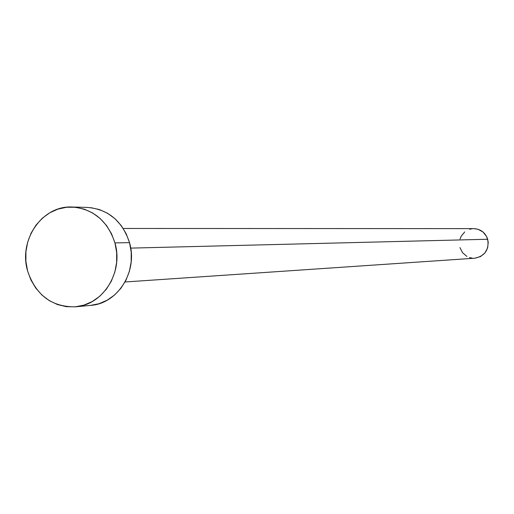<?xml version="1.0" encoding="UTF-8"?>
<svg xmlns="http://www.w3.org/2000/svg" width="514" height="514" viewBox="0 0 514 514"><rect width="100%" height="100%" fill="white"/><g stroke="black" fill="none" stroke-linecap="round" stroke-linejoin="round"><path stroke-width="0.77" d="M125.037 281.974L474.814 258.208C484.959 256.075 489.257 249.753 487.702 239.248L130.717 248.114L487.702 239.248C485.344 232.585 480.712 229.045 473.818 228.627L123.231 228.467M75.455 306.813L90.644 305.387C117.802 303.729 138.157 271.212 129.522 242.647L114.95 242.904C123.733 272.009 103.051 305.136 75.455 306.813C51.76 307.134 35.8 295.158 27.576 270.904C18.292 240.089 42.27 205.279 72.095 207.02C93.317 208.857 107.599 220.821 114.95 242.904L129.522 242.647C122.293 220.969 108.229 209.224 87.341 207.418L72.294 207.026M90.792 207.656L99.44 209.564L107.606 213.291L114.963 218.694L121.227 225.575L126.142 233.664L129.522 242.647L131.224 252.175L131.179 261.87L129.393 271.353L125.936 280.258L120.951 288.226L114.628 294.952L107.227 300.176L99.035 303.71L90.618 305.393M27.576 270.904L25.899 261.343L25.938 251.622L27.685 242.1L31.091 233.144L36.025 225.081L42.302 218.219L49.691 212.828L57.909 209.121L66.659 207.238L75.597 207.264L84.386 209.204L92.681 213.002L100.159 218.501L106.52 225.511L111.519 233.754L114.95 242.904L116.678 252.612L116.633 262.493L114.821 272.15L111.313 281.222L106.244 289.337L99.825 296.186L92.308 301.506L83.988 305.104L75.185 306.839L66.255 306.652L57.529 304.564L49.338 300.664L42 295.107L35.781 288.11L30.911 279.937L27.576 270.904M473.747 228.627L478.097 229.289L483.07 232.052L486.629 236.556L488.242 242.107L487.645 247.864L484.94 252.946L480.532 256.57L474.782 258.214M472.276 258.156L469.5 257.559M466.898 256.422L462.568 252.715L459.953 247.607M460.011 239.029L461.109 236.356L464.707 231.923M469.693 229.238L472.482 228.691"/></g></svg>
